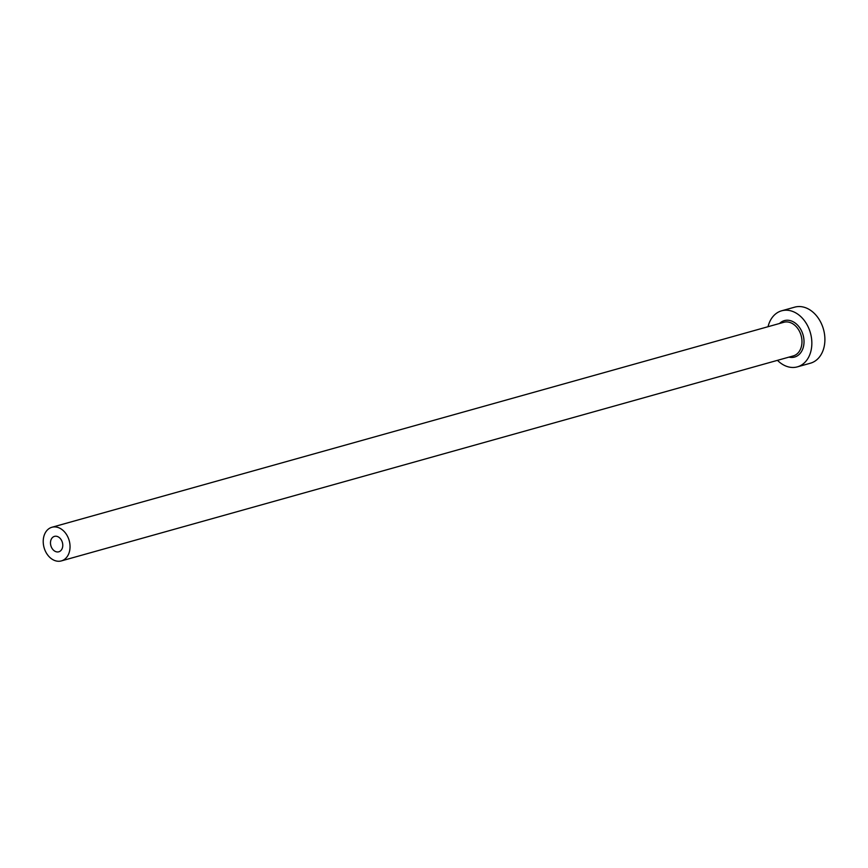 <?xml version="1.0" encoding="UTF-8"?>
<svg xmlns="http://www.w3.org/2000/svg" width="868" height="868" viewBox="0 0 868 868"><rect width="100%" height="100%" fill="white"/><g stroke="black" fill="none" stroke-linecap="round" stroke-linejoin="round"><path stroke-width="1.3" d="M56.811 536.337A8.007 5.978 -105.6 0 0 54.467 536.381A8.007 5.978 -105.6 0 0 50.561 544.182A8.007 5.978 -105.6 0 0 56.453 551.831A8.007 5.978 -105.6 0 0 58.785 551.798A8.007 5.978 -105.6 0 0 62.691 543.986A8.007 5.978 -105.6 0 0 56.811 536.337M56.246 560.988A17.469 13.042 -105.6 0 0 61.346 560.912A17.469 13.042 -105.6 0 0 69.863 543.878A17.469 13.042 -105.6 0 0 57.017 527.191A17.469 13.042 -105.6 0 0 51.917 527.267A17.469 13.042 -105.6 0 0 43.4 544.301A17.469 13.042 -105.6 0 0 56.246 560.988M777.468 360.339A29.111 21.733 -105.6 0 0 788.86 367.001A29.111 21.733 -105.6 0 0 797.345 366.871A29.111 21.733 -105.6 0 0 811.547 338.477A29.111 21.733 -105.6 0 0 790.14 310.668A29.111 21.733 -105.6 0 0 781.645 310.798A29.111 21.733 -105.6 0 0 768.039 326.704M797.345 366.871L810.397 363.215A29.111 21.733 -105.6 0 0 824.6 334.82A29.111 21.733 -105.6 0 0 803.193 307.012A29.111 21.733 -105.6 0 0 794.697 307.153L781.645 310.798M779.551 323.482A18.922 14.127 74.4 0 1 789.913 320.531A18.922 14.127 74.4 0 1 804.018 342.187A18.922 14.127 74.4 0 1 789.077 357.149A18.922 14.127 74.4 0 1 788.979 357.117M61.346 560.912L793.276 355.913A17.469 13.042 -105.6 0 0 801.793 338.889A17.469 13.042 -105.6 0 0 788.947 322.191A17.469 13.042 -105.6 0 0 783.858 322.278L51.917 527.267"/></g></svg>
